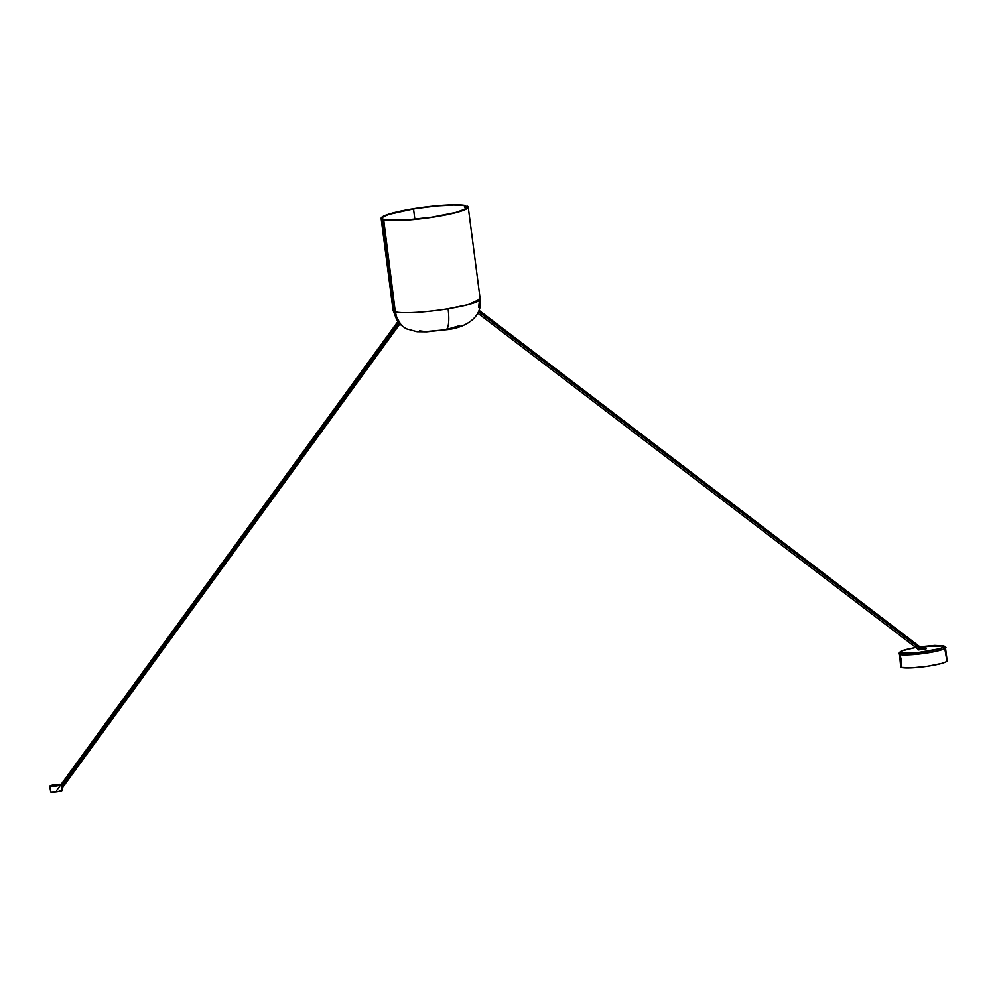 <?xml version="1.0" encoding="UTF-8"?>
<svg xmlns="http://www.w3.org/2000/svg" width="997" height="997" viewBox="0 0 997 997"><rect width="100%" height="100%" fill="white"/><g stroke="black" fill="none" stroke-linecap="round" stroke-linejoin="round"><path stroke-width="1.5" d="M900.702 666.644L901.512 667.404L901.575 661.572L901.512 667.404A23.417 2.966 -7.4 0 0 927.198 666.295A23.417 2.966 -7.4 0 0 947.15 660.737L945.455 647.664A23.417 2.966 172.6 0 1 925.503 653.222A23.417 2.966 172.6 0 1 899.817 654.331C901.438 655.528 910.946 655.017 928.344 652.786C943.374 649.732 948.795 647.813 944.633 647.028A23.417 2.966 172.6 0 1 945.455 647.664L943.785 645.969L919.907 646.816L934.725 645.445L943.174 645.919A1.346 1.296 -71 0 1 943.798 645.969A1.346 1.296 109 0 0 943.174 645.919C947.1 646.654 941.978 648.461 927.821 651.34C911.42 653.446 902.459 653.932 900.939 652.798A1.346 1.296 109 0 0 899.817 654.331L901.575 661.36L900.204 657.26L899.88 658.793L900.503 657.696L900.927 658.294M919.919 646.829L943.174 645.919L943.773 646.941L939.909 648.711L917.178 652.723L900.939 652.798A1.346 1.296 -71 0 0 899.817 654.331A23.417 2.966 172.6 0 1 899.007 653.696L899.817 654.331L900.59 662.656L899.88 658.793L900.328 657.634L900.852 658.145M901.163 662.718L900.403 660.774M915.745 647.464L901.612 650.954L900.939 652.798L900.341 651.776L903.045 650.393L916.293 647.377M915.732 647.452L904.566 649.87L899.331 652.424L900.702 666.769A23.417 2.966 -7.4 0 0 901.512 667.404L912.405 667.828L927.808 666.208L941.455 663.479L945.954 661.883L947.1 660.587M946.826 660.326L945.019 649.957M943.798 645.969A1.346 1.296 -71 0 1 944.633 647.028M901.562 661.784L901.325 662.594L900.503 661.323M922.449 648.76L921.527 648.873L922.449 648.76L478.984 310.266M919.882 648.548L924.555 648.137L920.231 648.972M925.976 648.723L918.137 649.994L926.113 648.835L926.001 647.963L918.025 649.134L918.025 649.807M919.633 648.362L926.001 647.963M917.876 649.022L918.137 649.994L918.025 649.134L925.017 648.449L926.001 647.938L925.154 647.763L920.879 648.125M921.253 648.262L924.543 648.2L919.421 648.91M900.939 658.02L901.525 661.21M900.303 659.914A4.399 2.517 -19.4 0 1 900.54 659.316A4.25 3.327 9.3 0 0 900.603 659.503A4.412 2.53 -19.4 0 1 901.089 658.83A4.412 2.53 160.6 0 0 900.603 659.503A4.25 3.327 9.3 0 0 900.665 659.678A4.399 2.517 160.6 0 0 900.428 660.288A4.399 3.44 9.3 0 0 900.827 660.986A4.25 2.43 160.6 0 0 900.777 661.273A4.399 3.44 -170.7 0 1 900.378 660.575A4.399 2.517 160.6 0 0 900.428 661.123A4.25 3.327 -170.7 0 1 900.366 660.949A4.25 3.327 -170.7 0 1 900.303 660.774A4.399 2.517 -19.4 0 1 900.303 660.749A4.399 2.517 -19.4 0 1 900.254 660.213A4.399 3.44 -170.7 0 1 900.141 659.466A4.25 2.43 -19.4 0 1 900.191 659.167A4.399 3.44 9.3 0 0 900.303 659.914L900.303 659.914A4.399 2.517 -19.4 0 1 900.54 659.316A4.25 3.327 9.3 0 0 900.603 659.503A4.25 3.327 9.3 0 0 900.665 659.678A4.399 2.517 160.6 0 0 900.428 660.288A4.399 3.44 9.3 0 0 900.827 660.986A4.25 2.43 160.6 0 0 900.777 661.273A4.399 3.44 -170.7 0 1 900.378 660.575L900.378 660.575A4.399 2.517 160.6 0 0 900.428 661.123A4.25 3.327 -170.7 0 1 900.366 660.949A4.25 3.327 -170.7 0 1 900.303 660.762A4.25 3.327 -170.7 0 1 900.303 660.762A4.399 2.517 -19.4 0 1 900.254 660.213A4.399 3.44 -170.7 0 1 900.141 659.466A4.25 2.43 -19.4 0 1 900.191 659.167A4.399 3.44 9.3 0 0 900.303 659.914M900.665 661.51A4.412 2.53 -19.4 0 1 900.391 661.023A4.412 2.53 -19.4 0 1 900.366 660.949A4.412 2.53 160.6 0 0 900.391 661.023A4.412 2.53 160.6 0 0 900.665 661.51L901.462 662.282M394.077 311.438L393.092 310.478A43.918 5.558 -7.4 0 0 394.077 311.438L381.876 219.178A43.918 5.558 172.6 0 1 381.128 218.318A43.918 5.558 172.6 0 1 413.219 208.722A43.918 5.558 172.6 0 1 465.636 205.532L466.372 208.323L465.636 205.532L453.785 204.983L436.873 205.881L413.518 208.834L414.864 219.228L413.518 208.834L388.768 214.355L383.035 216.972L382.287 218.069L382.998 218.991A42.746 5.409 172.6 0 1 382.287 218.169A42.746 5.409 172.6 0 1 413.518 208.834A42.746 5.409 172.6 0 1 464.515 205.718L465.312 209.021L465.051 206.965L466.172 206.778L465.051 206.965L464.515 205.718L465.636 205.532L457.449 204.784L441.073 205.382L421.195 207.526L392.668 212.959L385.764 215.115L381.315 217.682L382.262 220.437L383.384 220.262L382.998 218.991L381.876 219.178L382.998 218.991L383.384 220.262L395.198 311.263L383.384 220.262L382.262 220.437L394.077 311.438L395.61 317.283L394.077 311.438M467.406 206.205L467.481 206.167A43.918 5.558 172.6 0 1 468.229 207.015A43.918 5.558 172.6 0 1 432.536 217.172A43.918 5.558 172.6 0 1 383.708 219.801L395.298 311.862A43.918 5.558 -7.4 0 0 448.102 308.758A23.417 5.745 80.8 0 1 445.821 329.758A23.417 5.745 -99.2 0 0 448.102 308.758C436.462 310.852 405.617 314.317 395.298 311.862L396.843 317.707L400.906 324.76M398.576 322.467L395.61 317.283L398.576 322.467M448.102 308.758A43.918 5.558 -7.4 0 0 480.193 299.162L468.241 304.633L448.102 308.758M443.042 330.007L426.305 331.54M424.859 331.54L419.6 330.854M459.804 325.608L446.88 329.371M400.993 324.661L396.843 317.707L395.298 311.862L383.484 220.075L405.181 220.001L431.988 217.109L455.803 212.398L465.4 208.971L467.07 207.264L466.347 206.342L468.229 207.102L465.238 209.52L459.293 211.651L432.175 217.221L401.093 220.387L384.692 219.676M479.208 298.203L480.193 299.162L468.229 207.015M445.821 329.758A23.417 5.745 80.8 0 1 444.986 329.695M466.235 206.603L466.397 208.311L466.347 206.342A42.746 5.409 172.6 0 1 467.057 207.164A42.746 5.409 172.6 0 1 432.374 217.047A42.746 5.409 172.6 0 1 384.83 219.614L384.83 219.614M395.373 312.36L395.198 311.263L395.373 312.36M478.572 307.575L479.407 301.244M920.43 648.96L478.46 311.612L920.43 648.96M61.59 785.661L399.049 321.844M399.535 322.542L61.739 786.82L399.535 322.542M58.86 785.237L53.738 786.01L58.86 785.237M53.826 786.06L58.948 785.3L53.826 786.06M50.286 789.3L50.685 792.042A5.857 0.735 -7.4 0 0 50.797 792.092L50.049 786.334L50.797 792.092A5.857 0.735 -7.4 0 0 57.228 791.817A5.857 0.735 -7.4 0 0 62.213 790.422L61.465 784.664A5.857 0.735 172.6 0 1 56.48 786.047A5.857 0.735 172.6 0 1 50.049 786.334A5.857 0.735 172.6 0 1 49.85 786.172A5.857 0.735 172.6 0 1 54.835 784.776A5.857 0.735 172.6 0 1 61.253 784.502A5.857 0.735 172.6 0 1 61.465 784.664L56.056 786.11L49.862 786.209L55.246 784.726L61.453 784.627M62.001 790.26L57.938 791.705L50.797 792.092A5.857 0.735 172.6 0 1 50.685 792.042L50.411 789.088M901.624 662.145L901.525 661.46M924.032 648.835L924.543 648.2M900.976 662.145L900.341 658.244M381.128 218.318L393.092 310.478L397.716 321.769M399.772 324.137L406.091 328.748L417.033 331.714L426.741 331.814L445.759 329.77C464.041 328.287 482.934 318.13 480.193 299.162M383.658 219.801L384.78 219.614M918.038 649.209L477.737 313.145M922.661 648.922L923.434 649.508M61.951 788.44L400.246 323.477M398.401 320.835L61.079 784.452M60.543 785.2L56.717 790.459M49.85 786.172L50.299 789.661"/></g></svg>
